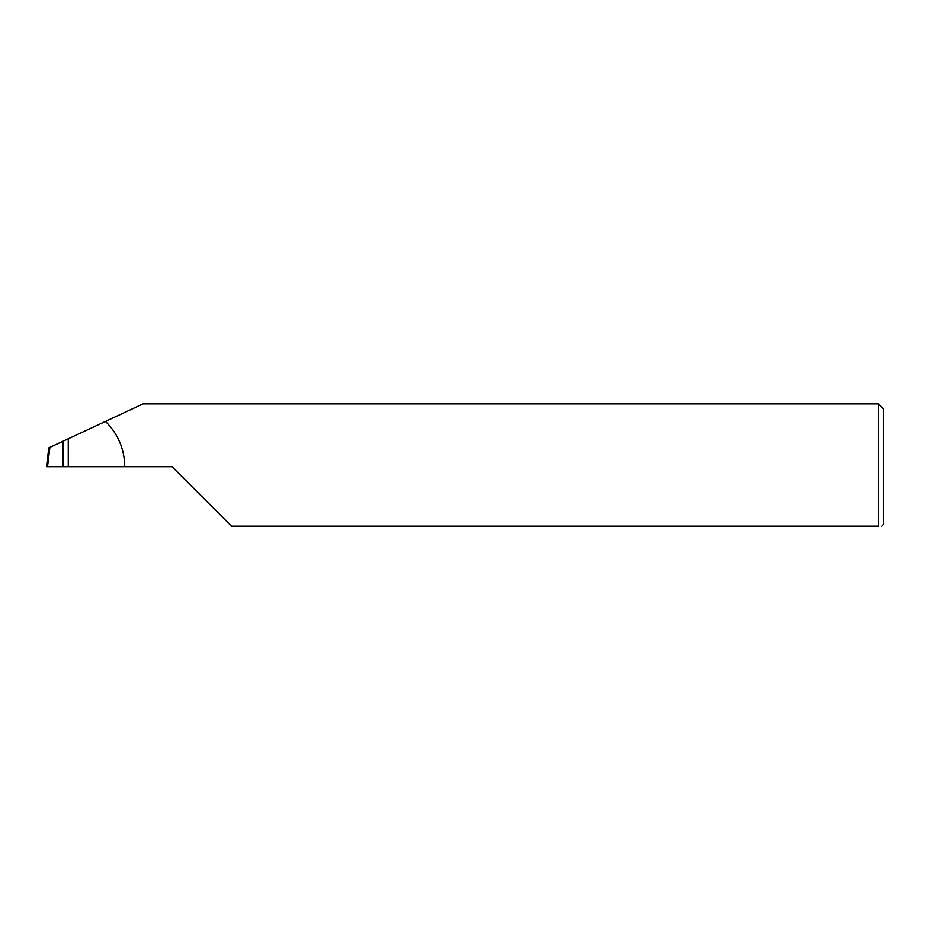 <?xml version="1.0" encoding="UTF-8"?>
<svg xmlns="http://www.w3.org/2000/svg" width="930" height="930" viewBox="0 0 930 930"><rect width="100%" height="100%" fill="white"/><g stroke="black" fill="none" stroke-linecap="round" stroke-linejoin="round"><path stroke-width="1.4" d="M63.147 466.674L63.147 441.157L49.895 447.33L47.523 466.674L172.05 466.674L231.477 526.101L878.478 526.101C882.896 526.101 882.896 526.101 878.478 526.101C882.896 526.101 882.896 526.101 878.478 526.101L878.478 403.899L883.5 408.921L883.5 524.427L881.826 526.101M63.147 441.157L68.262 438.774L68.262 466.674M124.76 466.674C124.457 448.981 118.029 433.892 105.485 421.418L143.046 403.899L878.478 403.899M105.485 421.418L68.262 438.774M47.523 466.674L46.5 466.674L48.813 447.842L49.895 447.33"/></g></svg>
